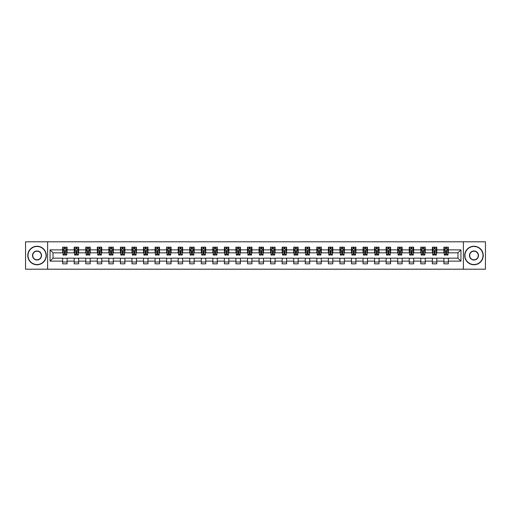 <?xml version="1.0" encoding="UTF-8"?>
<svg xmlns="http://www.w3.org/2000/svg" width="511" height="511" viewBox="0 0 511 511"><rect width="100%" height="100%" fill="white"/><g stroke="black" fill="none" stroke-linecap="round" stroke-linejoin="round"><path stroke-width="0.77" d="M463.381 269.201L485.45 269.201L485.45 241.799L463.381 241.799L463.381 269.201L47.619 269.201L47.619 241.799L25.55 241.799L25.55 269.201L47.619 269.201M463.381 241.799L47.619 241.799M448.345 249.873L448.345 247.171L443.906 247.171L443.906 249.873L436.796 249.873L436.796 247.171L432.351 247.171L432.351 249.873L425.241 249.873L425.241 247.171L420.796 247.171L420.796 249.873L413.686 249.873L413.686 247.171L409.247 247.171L409.247 249.873L402.138 249.873L402.138 247.171L397.692 247.171L397.692 249.873L390.583 249.873L390.583 247.171L386.137 247.171L386.137 249.873L379.028 249.873L379.028 247.171L374.582 247.171L374.582 249.873L367.473 249.873L367.473 247.171L363.034 247.171L363.034 249.873L355.924 249.873L355.924 247.171L351.479 247.171L351.479 249.873L344.369 249.873L344.369 247.171L339.924 247.171L339.924 249.873L332.814 249.873L332.814 247.171L328.375 247.171L328.375 249.873L321.266 249.873L321.266 247.171L316.82 247.171L316.82 249.873L309.711 249.873L309.711 247.171L305.265 247.171L305.265 249.873L298.156 249.873L298.156 247.171L293.716 247.171L293.716 249.873L286.607 249.873L286.607 247.171L282.161 247.171L282.161 249.873L275.052 249.873L275.052 247.171L270.606 247.171L270.606 249.873L263.497 249.873L263.497 247.171L259.058 247.171L259.058 249.873L251.942 249.873L251.942 247.171L247.503 247.171L247.503 249.873L240.394 249.873L240.394 247.171L235.948 247.171L235.948 249.873L228.839 249.873L228.839 247.171L224.393 247.171L224.393 249.873L217.284 249.873L217.284 247.171L212.844 247.171L212.844 249.873L205.735 249.873L205.735 247.171L201.289 247.171L201.289 249.873L194.18 249.873L194.18 247.171L189.734 247.171L189.734 249.873L182.625 249.873L182.625 247.171L178.186 247.171L178.186 249.873L171.076 249.873L171.076 247.171L166.631 247.171L166.631 249.873L159.521 249.873L159.521 247.171L155.076 247.171L155.076 249.873L147.966 249.873L147.966 247.171L143.527 247.171L143.527 249.873L136.418 249.873L136.418 247.171L131.972 247.171L131.972 249.873L124.863 249.873L124.863 247.171L120.417 247.171L120.417 249.873L113.308 249.873L113.308 247.171L108.862 247.171L108.862 249.873L101.753 249.873L101.753 247.171L97.314 247.171L97.314 249.873L90.204 249.873L90.204 247.171L85.759 247.171L85.759 249.873L78.649 249.873L78.649 247.171L74.204 247.171L74.204 249.873L67.094 249.873L67.094 247.171L62.655 247.171L62.655 249.873L50.065 249.873L50.065 261.127L53.023 258.164L62.655 258.164L62.655 263.829L67.094 263.829L67.094 258.164L74.204 258.164L74.204 263.829L78.649 263.829L78.649 258.164L85.759 258.164L85.759 263.829L90.204 263.829L90.204 258.164L97.314 258.164L97.314 263.829L101.753 263.829L101.753 258.164L108.862 258.164L108.862 263.829L113.308 263.829L113.308 258.164L120.417 258.164L120.417 263.829L124.863 263.829L124.863 258.164L131.972 258.164L131.972 263.829L136.418 263.829L136.418 258.164L143.527 258.164L143.527 263.829L147.966 263.829L147.966 258.164L155.076 258.164L155.076 263.829L159.521 263.829L159.521 258.164L166.631 258.164L166.631 263.829L171.076 263.829L171.076 258.164L178.186 258.164L178.186 263.829L182.625 263.829L182.625 258.164L189.734 258.164L189.734 263.829L194.18 263.829L194.18 258.164L201.289 258.164L201.289 263.829L205.735 263.829L205.735 258.164L212.844 258.164L212.844 263.829L217.284 263.829L217.284 258.164L224.393 258.164L224.393 263.829L228.839 263.829L228.839 258.164L235.948 258.164L235.948 263.829L240.394 263.829L240.394 258.164L247.503 258.164L247.503 263.829L251.942 263.829L251.942 258.164L259.058 258.164L259.058 263.829L263.497 263.829L263.497 258.164L270.606 258.164L270.606 263.829L275.052 263.829L275.052 258.164L282.161 258.164L282.161 263.829L286.607 263.829L286.607 258.164L293.716 258.164L293.716 263.829L298.156 263.829L298.156 258.164L305.265 258.164L305.265 263.829L309.711 263.829L309.711 258.164L316.82 258.164L316.82 263.829L321.266 263.829L321.266 258.164L328.375 258.164L328.375 263.829L332.814 263.829L332.814 258.164L339.924 258.164L339.924 263.829L344.369 263.829L344.369 258.164L351.479 258.164L351.479 263.829L355.924 263.829L355.924 258.164L363.034 258.164L363.034 263.829L367.473 263.829L367.473 258.164L374.582 258.164L374.582 263.829L379.028 263.829L379.028 258.164L386.137 258.164L386.137 263.829L390.583 263.829L390.583 258.164L397.692 258.164L397.692 263.829L402.138 263.829L402.138 258.164L409.247 258.164L409.247 263.829L413.686 263.829L413.686 258.164L420.796 258.164L420.796 263.829L425.241 263.829L425.241 258.164L432.351 258.164L432.351 263.829L436.796 263.829L436.796 258.164L443.906 258.164L443.906 263.829L448.345 263.829L448.345 258.164L457.977 258.164L457.977 252.836L448.345 252.836L448.345 249.873L460.935 249.873L460.935 261.127L448.345 261.127M443.906 261.127L436.796 261.127M432.351 261.127L425.241 261.127M420.796 261.127L413.686 261.127M409.247 261.127L402.138 261.127M397.692 261.127L390.583 261.127M386.137 261.127L379.028 261.127M374.582 261.127L367.473 261.127M363.034 261.127L355.924 261.127M351.479 261.127L344.369 261.127M339.924 261.127L332.814 261.127M328.375 261.127L321.266 261.127M316.82 261.127L309.711 261.127M305.265 261.127L298.156 261.127M293.716 261.127L286.607 261.127M282.161 261.127L275.052 261.127M270.606 261.127L263.497 261.127M259.058 261.127L251.942 261.127M247.503 261.127L240.394 261.127M235.948 261.127L228.839 261.127M224.393 261.127L217.284 261.127M212.844 261.127L205.735 261.127M201.289 261.127L194.18 261.127M189.734 261.127L182.625 261.127M178.186 261.127L171.076 261.127M166.631 261.127L159.521 261.127M155.076 261.127L147.966 261.127M143.527 261.127L136.418 261.127M131.972 261.127L124.863 261.127M120.417 261.127L113.308 261.127M108.862 261.127L101.753 261.127M97.314 261.127L90.204 261.127M85.759 261.127L78.649 261.127M74.204 261.127L67.094 261.127M62.655 261.127L50.065 261.127M443.906 249.873L443.906 252.836L436.796 252.836L436.796 249.873M432.351 249.873L432.351 252.836L425.241 252.836L425.241 249.873M420.796 249.873L420.796 252.836L413.686 252.836L413.686 249.873M409.247 249.873L409.247 252.836L402.138 252.836L402.138 249.873M397.692 249.873L397.692 252.836L390.583 252.836L390.583 249.873M386.137 249.873L386.137 252.836L379.028 252.836L379.028 249.873M374.582 249.873L374.582 252.836L367.473 252.836L367.473 249.873M363.034 249.873L363.034 252.836L355.924 252.836L355.924 249.873M351.479 249.873L351.479 252.836L344.369 252.836L344.369 249.873M339.924 249.873L339.924 252.836L332.814 252.836L332.814 249.873M328.375 249.873L328.375 252.836L321.266 252.836L321.266 249.873M316.82 249.873L316.82 252.836L309.711 252.836L309.711 249.873M305.265 249.873L305.265 252.836L298.156 252.836L298.156 249.873M293.716 249.873L293.716 252.836L286.607 252.836L286.607 249.873M282.161 249.873L282.161 252.836L275.052 252.836L275.052 249.873M270.606 249.873L270.606 252.836L263.497 252.836L263.497 249.873M259.058 249.873L259.058 252.836L251.942 252.836L251.942 249.873M247.503 249.873L247.503 252.836L240.394 252.836L240.394 249.873M235.948 249.873L235.948 252.836L228.839 252.836L228.839 249.873M224.393 249.873L224.393 252.836L217.284 252.836L217.284 249.873M212.844 249.873L212.844 252.836L205.735 252.836L205.735 249.873M201.289 249.873L201.289 252.836L194.18 252.836L194.18 249.873M189.734 249.873L189.734 252.836L182.625 252.836L182.625 249.873M178.186 249.873L178.186 252.836L171.076 252.836L171.076 249.873M166.631 249.873L166.631 252.836L159.521 252.836L159.521 249.873M155.076 249.873L155.076 252.836L147.966 252.836L147.966 249.873M143.527 249.873L143.527 252.836L136.418 252.836L136.418 249.873M131.972 249.873L131.972 252.836L124.863 252.836L124.863 249.873M120.417 249.873L120.417 252.836L113.308 252.836L113.308 249.873M108.862 249.873L108.862 252.836L101.753 252.836L101.753 249.873M97.314 249.873L97.314 252.836L90.204 252.836L90.204 249.873M85.759 249.873L85.759 252.836L78.649 252.836L78.649 249.873M74.204 249.873L74.204 252.836L67.094 252.836L67.094 249.873M62.655 249.873L62.655 252.836L53.023 252.836L50.065 249.873M53.023 252.836L53.023 258.164M460.935 261.127L457.977 258.164M457.977 252.836L460.935 249.873M62.655 249.023L63.025 249.023M64.431 249.023L65.319 249.023M66.724 249.023L67.094 249.023M62.655 252.76L63.025 252.76M64.431 252.76L65.319 252.76M66.724 252.76L67.094 252.76M62.655 258.24L67.094 258.24M62.655 261.977L67.094 261.977M74.204 258.24L78.649 258.24M74.204 261.977L78.649 261.977M74.204 249.023L74.574 249.023M75.986 249.023L76.874 249.023M78.279 249.023L78.649 249.023M74.204 252.76L74.574 252.76M75.986 252.76L76.874 252.76M78.279 252.76L78.649 252.76M85.759 258.24L90.204 258.24M85.759 261.977L90.204 261.977M85.759 249.023L86.129 249.023M87.534 249.023L88.422 249.023M89.834 249.023L90.204 249.023M85.759 252.76L86.129 252.76M87.534 252.76L88.422 252.76M89.834 252.76L90.204 252.76M97.314 258.24L101.753 258.24M97.314 261.977L101.753 261.977M97.314 249.023L97.684 249.023M99.089 249.023L99.977 249.023M101.382 249.023L101.753 249.023M97.314 252.76L97.684 252.76M99.089 252.76L99.977 252.76M101.382 252.76L101.753 252.76M108.862 258.24L113.308 258.24M108.862 261.977L113.308 261.977M108.862 249.023L109.233 249.023M110.644 249.023L111.532 249.023M112.937 249.023L113.308 249.023M108.862 252.76L109.233 252.76M110.644 252.76L111.532 252.76M112.937 252.76L113.308 252.76M120.417 258.24L124.863 258.24M120.417 261.977L124.863 261.977M120.417 249.023L120.788 249.023M122.193 249.023L123.087 249.023M124.492 249.023L124.863 249.023M120.417 252.76L120.788 252.76M122.193 252.76L123.087 252.76M124.492 252.76L124.863 252.76M131.972 258.24L136.418 258.24M131.972 261.977L136.418 261.977M131.972 249.023L132.343 249.023M133.748 249.023L134.636 249.023M136.047 249.023L136.418 249.023M131.972 252.76L132.343 252.76M133.748 252.76L134.636 252.76M136.047 252.76L136.418 252.76M143.527 258.24L147.966 258.24M143.527 261.977L147.966 261.977M143.527 249.023L143.898 249.023M145.303 249.023L146.191 249.023M147.596 249.023L147.966 249.023M143.527 252.76L143.898 252.76M145.303 252.76L146.191 252.76M147.596 252.76L147.966 252.76M155.076 258.24L159.521 258.24M155.076 261.977L159.521 261.977M155.076 249.023L155.446 249.023M156.858 249.023L157.746 249.023M159.151 249.023L159.521 249.023M155.076 252.76L155.446 252.76M156.858 252.76L157.746 252.76M159.151 252.76L159.521 252.76M166.631 258.24L171.076 258.24M166.631 261.977L171.076 261.977M166.631 249.023L167.001 249.023M168.406 249.023L169.294 249.023M170.706 249.023L171.076 249.023M166.631 252.76L167.001 252.76M168.406 252.76L169.294 252.76M170.706 252.76L171.076 252.76M178.186 258.24L182.625 258.24M178.186 261.977L182.625 261.977M178.186 249.023L178.556 249.023M179.961 249.023L180.849 249.023M182.255 249.023L182.625 249.023M178.186 252.76L178.556 252.76M179.961 252.76L180.849 252.76M182.255 252.76L182.625 252.76M189.734 258.24L194.18 258.24M189.734 261.977L194.18 261.977M189.734 249.023L190.105 249.023M191.516 249.023L192.404 249.023M193.81 249.023L194.18 249.023M189.734 252.76L190.105 252.76M191.516 252.76L192.404 252.76M193.81 252.76L194.18 252.76M201.289 258.24L205.735 258.24M201.289 261.977L205.735 261.977M201.289 249.023L201.66 249.023M203.065 249.023L203.953 249.023M205.365 249.023L205.735 249.023M201.289 252.76L201.66 252.76M203.065 252.76L203.953 252.76M205.365 252.76L205.735 252.76M212.844 258.24L217.284 258.24M212.844 261.977L217.284 261.977M212.844 249.023L213.215 249.023M214.62 249.023L215.508 249.023M216.913 249.023L217.284 249.023M212.844 252.76L213.215 252.76M214.62 252.76L215.508 252.76M216.913 252.76L217.284 252.76M224.393 258.24L228.839 258.24M224.393 261.977L228.839 261.977M224.393 249.023L224.763 249.023M226.175 249.023L227.063 249.023M228.468 249.023L228.839 249.023M224.393 252.76L224.763 252.76M226.175 252.76L227.063 252.76M228.468 252.76L228.839 252.76M235.948 258.24L240.394 258.24M235.948 261.977L240.394 261.977M235.948 249.023L236.318 249.023M237.724 249.023L238.618 249.023M240.023 249.023L240.394 249.023M235.948 252.76L236.318 252.76M237.724 252.76L238.618 252.76M240.023 252.76L240.394 252.76M247.503 258.24L251.942 258.24M247.503 261.977L251.942 261.977M247.503 249.023L247.873 249.023M249.279 249.023L250.166 249.023M251.578 249.023L251.942 249.023M247.503 252.76L247.873 252.76M249.279 252.76L250.166 252.76M251.578 252.76L251.942 252.76M259.058 258.24L263.497 258.24M259.058 261.977L263.497 261.977M259.058 249.023L259.422 249.023M260.834 249.023L261.721 249.023M263.127 249.023L263.497 249.023M259.058 252.76L259.422 252.76M260.834 252.76L261.721 252.76M263.127 252.76L263.497 252.76M270.606 258.24L275.052 258.24M270.606 261.977L275.052 261.977M270.606 249.023L270.977 249.023M272.382 249.023L273.276 249.023M274.682 249.023L275.052 249.023M270.606 252.76L270.977 252.76M272.382 252.76L273.276 252.76M274.682 252.76L275.052 252.76M282.161 258.24L286.607 258.24M282.161 261.977L286.607 261.977M282.161 249.023L282.532 249.023M283.937 249.023L284.825 249.023M286.237 249.023L286.607 249.023M282.161 252.76L282.532 252.76M283.937 252.76L284.825 252.76M286.237 252.76L286.607 252.76M293.716 258.24L298.156 258.24M293.716 261.977L298.156 261.977M293.716 249.023L294.087 249.023M295.492 249.023L296.38 249.023M297.785 249.023L298.156 249.023M293.716 252.76L294.087 252.76M295.492 252.76L296.38 252.76M297.785 252.76L298.156 252.76M305.265 258.24L309.711 258.24M305.265 261.977L309.711 261.977M305.265 249.023L305.635 249.023M307.047 249.023L307.935 249.023M309.34 249.023L309.711 249.023M305.265 252.76L305.635 252.76M307.047 252.76L307.935 252.76M309.34 252.76L309.711 252.76M316.82 258.24L321.266 258.24M316.82 261.977L321.266 261.977M316.82 249.023L317.19 249.023M318.596 249.023L319.484 249.023M320.895 249.023L321.266 249.023M316.82 252.76L317.19 252.76M318.596 252.76L319.484 252.76M320.895 252.76L321.266 252.76M328.375 258.24L332.814 258.24M328.375 261.977L332.814 261.977M328.375 249.023L328.745 249.023M330.151 249.023L331.039 249.023M332.444 249.023L332.814 249.023M328.375 252.76L328.745 252.76M330.151 252.76L331.039 252.76M332.444 252.76L332.814 252.76M339.924 258.24L344.369 258.24M339.924 261.977L344.369 261.977M339.924 249.023L340.294 249.023M341.706 249.023L342.594 249.023M343.999 249.023L344.369 249.023M339.924 252.76L340.294 252.76M341.706 252.76L342.594 252.76M343.999 252.76L344.369 252.76M351.479 258.24L355.924 258.24M351.479 261.977L355.924 261.977M351.479 249.023L351.849 249.023M353.254 249.023L354.142 249.023M355.554 249.023L355.924 249.023M351.479 252.76L351.849 252.76M353.254 252.76L354.142 252.76M355.554 252.76L355.924 252.76M363.034 258.24L367.473 258.24M363.034 261.977L367.473 261.977M363.034 249.023L363.404 249.023M364.809 249.023L365.697 249.023M367.102 249.023L367.473 249.023M363.034 252.76L363.404 252.76M364.809 252.76L365.697 252.76M367.102 252.76L367.473 252.76M374.582 258.24L379.028 258.24M374.582 261.977L379.028 261.977M374.582 249.023L374.953 249.023M376.364 249.023L377.252 249.023M378.657 249.023L379.028 249.023M374.582 252.76L374.953 252.76M376.364 252.76L377.252 252.76M378.657 252.76L379.028 252.76M386.137 258.24L390.583 258.24M386.137 261.977L390.583 261.977M386.137 249.023L386.508 249.023M387.913 249.023L388.807 249.023M390.212 249.023L390.583 249.023M386.137 252.76L386.508 252.76M387.913 252.76L388.807 252.76M390.212 252.76L390.583 252.76M397.692 258.24L402.138 258.24M397.692 261.977L402.138 261.977M397.692 249.023L398.063 249.023M399.468 249.023L400.356 249.023M401.767 249.023L402.138 249.023M397.692 252.76L398.063 252.76M399.468 252.76L400.356 252.76M401.767 252.76L402.138 252.76M409.247 258.24L413.686 258.24M409.247 261.977L413.686 261.977M409.247 249.023L409.618 249.023M411.023 249.023L411.911 249.023M413.316 249.023L413.686 249.023M409.247 252.76L409.618 252.76M411.023 252.76L411.911 252.76M413.316 252.76L413.686 252.76M420.796 258.24L425.241 258.24M420.796 261.977L425.241 261.977M420.796 249.023L421.166 249.023M422.578 249.023L423.466 249.023M424.871 249.023L425.241 249.023M420.796 252.76L421.166 252.76M422.578 252.76L423.466 252.76M424.871 252.76L425.241 252.76M432.351 258.24L436.796 258.24M432.351 261.977L436.796 261.977M432.351 249.023L432.721 249.023M434.126 249.023L435.014 249.023M436.426 249.023L436.796 249.023M432.351 252.76L432.721 252.76M434.126 252.76L435.014 252.76M436.426 252.76L436.796 252.76M443.906 258.24L448.345 258.24M443.906 261.977L448.345 261.977M443.906 249.023L444.276 249.023M445.681 249.023L446.569 249.023M447.975 249.023L448.345 249.023M443.906 252.76L444.276 252.76M445.681 252.76L446.569 252.76M447.975 252.76L448.345 252.76M65.319 248.129L64.431 248.129M66.724 254.127L65.319 254.127L65.319 255.053L66.724 255.053L66.724 250.537L65.983 249.055L63.766 249.055L63.025 250.537L63.025 255.053L64.431 255.053L64.431 254.127L63.025 254.127M63.025 250.537L63.025 247.171M66.724 250.537L66.724 247.171M64.431 249.055L64.431 247.171M65.319 247.171L65.319 249.055M65.319 254.127L65.319 251.093L64.431 251.093L64.431 254.127M37.028 246.468A9.032 9.032 0 0 0 27.996 255.5A9.032 9.032 0 0 0 37.028 264.532A9.032 9.032 0 0 0 46.067 255.5A9.032 9.032 0 0 0 37.028 246.468M37.028 264.755A9.255 9.255 0 0 1 27.773 255.5A9.255 9.255 0 0 1 37.028 246.245A9.255 9.255 0 0 1 46.284 255.5A9.255 9.255 0 0 1 37.028 264.755M37.028 250.984A4.516 4.516 0 0 1 41.544 255.5A4.516 4.516 0 0 1 37.028 260.016A4.516 4.516 0 0 1 32.512 255.5A4.516 4.516 0 0 1 37.028 250.984M37.028 259.792A4.292 4.292 0 0 0 41.327 255.5A4.292 4.292 0 0 0 37.028 251.208A4.292 4.292 0 0 0 32.736 255.5A4.292 4.292 0 0 0 37.028 259.792M473.972 246.468A9.032 9.032 0 0 0 464.933 255.5A9.032 9.032 0 0 0 473.972 264.532A9.032 9.032 0 0 0 483.004 255.5A9.032 9.032 0 0 0 473.972 246.468M473.972 264.755A9.255 9.255 0 0 1 464.716 255.5A9.255 9.255 0 0 1 473.972 246.245A9.255 9.255 0 0 1 483.227 255.5A9.255 9.255 0 0 1 473.972 264.755M473.972 250.984A4.516 4.516 0 0 1 478.488 255.5A4.516 4.516 0 0 1 473.972 260.016A4.516 4.516 0 0 1 469.456 255.5A4.516 4.516 0 0 1 473.972 250.984M473.972 259.792A4.292 4.292 0 0 0 478.264 255.5A4.292 4.292 0 0 0 473.972 251.208A4.292 4.292 0 0 0 469.673 255.5A4.292 4.292 0 0 0 473.972 259.792M76.874 248.129L75.986 248.129M78.279 254.127L76.874 254.127L76.874 255.053L78.279 255.053L78.279 250.537L77.538 249.055L75.315 249.055L74.574 250.537L74.574 255.053L75.986 255.053L75.986 254.127L74.574 254.127M74.574 250.537L74.574 247.171M78.279 250.537L78.279 247.171M75.986 249.055L75.986 247.171M76.874 247.171L76.874 249.055M76.874 254.127L76.874 251.093L75.986 251.093L75.986 254.127M88.422 248.129L87.534 248.129M89.834 254.127L88.422 254.127L88.422 255.053L89.834 255.053L89.834 250.537L89.093 249.055L86.87 249.055L86.129 250.537L86.129 255.053L87.534 255.053L87.534 254.127L86.129 254.127M86.129 250.537L86.129 247.171M89.834 250.537L89.834 247.171M87.534 249.055L87.534 247.171M88.422 247.171L88.422 249.055M88.422 254.127L88.422 251.093L87.534 251.093L87.534 254.127M99.977 248.129L99.089 248.129M101.382 254.127L99.977 254.127L99.977 255.053L101.382 255.053L101.382 250.537L100.648 249.055L98.425 249.055L97.684 250.537L97.684 255.053L99.089 255.053L99.089 254.127L97.684 254.127M97.684 250.537L97.684 247.171M101.382 250.537L101.382 247.171M99.089 249.055L99.089 247.171M99.977 247.171L99.977 249.055M99.977 254.127L99.977 251.093L99.089 251.093L99.089 254.127M111.532 248.129L110.644 248.129M112.937 254.127L111.532 254.127L111.532 255.053L112.937 255.053L112.937 250.537L112.196 249.055L109.974 249.055L109.233 250.537L109.233 255.053L110.644 255.053L110.644 254.127L109.233 254.127M109.233 250.537L109.233 247.171M112.937 250.537L112.937 247.171M110.644 249.055L110.644 247.171M111.532 247.171L111.532 249.055M111.532 254.127L111.532 251.093L110.644 251.093L110.644 254.127M123.087 248.129L122.193 248.129M124.492 254.127L123.087 254.127L123.087 255.053L124.492 255.053L124.492 250.537L123.751 249.055L121.529 249.055L120.788 250.537L120.788 255.053L122.193 255.053L122.193 254.127L120.788 254.127M120.788 250.537L120.788 247.171M124.492 250.537L124.492 247.171M122.193 249.055L122.193 247.171M123.087 247.171L123.087 249.055M123.087 254.127L123.087 251.093L122.193 251.093L122.193 254.127M134.636 248.129L133.748 248.129M136.047 254.127L134.636 254.127L134.636 255.053L136.047 255.053L136.047 250.537L135.306 249.055L133.084 249.055L132.343 250.537L132.343 255.053L133.748 255.053L133.748 254.127L132.343 254.127M132.343 250.537L132.343 247.171M136.047 250.537L136.047 247.171M133.748 249.055L133.748 247.171M134.636 247.171L134.636 249.055M134.636 254.127L134.636 251.093L133.748 251.093L133.748 254.127M146.191 248.129L145.303 248.129M147.596 254.127L146.191 254.127L146.191 255.053L147.596 255.053L147.596 250.537L146.855 249.055L144.632 249.055L143.898 250.537L143.898 255.053L145.303 255.053L145.303 254.127L143.898 254.127M143.898 250.537L143.898 247.171M147.596 250.537L147.596 247.171M145.303 249.055L145.303 247.171M146.191 247.171L146.191 249.055M146.191 254.127L146.191 251.093L145.303 251.093L145.303 254.127M157.746 248.129L156.858 248.129M159.151 254.127L157.746 254.127L157.746 255.053L159.151 255.053L159.151 250.537L158.41 249.055L156.187 249.055L155.446 250.537L155.446 255.053L156.858 255.053L156.858 254.127L155.446 254.127M155.446 250.537L155.446 247.171M159.151 250.537L159.151 247.171M156.858 249.055L156.858 247.171M157.746 247.171L157.746 249.055M157.746 254.127L157.746 251.093L156.858 251.093L156.858 254.127M169.294 248.129L168.406 248.129M170.706 254.127L169.294 254.127L169.294 255.053L170.706 255.053L170.706 250.537L169.965 249.055L167.742 249.055L167.001 250.537L167.001 255.053L168.406 255.053L168.406 254.127L167.001 254.127M167.001 250.537L167.001 247.171M170.706 250.537L170.706 247.171M168.406 249.055L168.406 247.171M169.294 247.171L169.294 249.055M169.294 254.127L169.294 251.093L168.406 251.093L168.406 254.127M180.849 248.129L179.961 248.129M182.255 254.127L180.849 254.127L180.849 255.053L182.255 255.053L182.255 250.537L181.514 249.055L179.297 249.055L178.556 250.537L178.556 255.053L179.961 255.053L179.961 254.127L178.556 254.127M178.556 250.537L178.556 247.171M182.255 250.537L182.255 247.171M179.961 249.055L179.961 247.171M180.849 247.171L180.849 249.055M180.849 254.127L180.849 251.093L179.961 251.093L179.961 254.127M192.404 248.129L191.516 248.129M193.81 254.127L192.404 254.127L192.404 255.053L193.81 255.053L193.81 250.537L193.069 249.055L190.846 249.055L190.105 250.537L190.105 255.053L191.516 255.053L191.516 254.127L190.105 254.127M190.105 250.537L190.105 247.171M193.81 250.537L193.81 247.171M191.516 249.055L191.516 247.171M192.404 247.171L192.404 249.055M192.404 254.127L192.404 251.093L191.516 251.093L191.516 254.127M203.953 248.129L203.065 248.129M205.365 254.127L203.953 254.127L203.953 255.053L205.365 255.053L205.365 250.537L204.624 249.055L202.401 249.055L201.66 250.537L201.66 255.053L203.065 255.053L203.065 254.127L201.66 254.127M201.66 250.537L201.66 247.171M205.365 250.537L205.365 247.171M203.065 249.055L203.065 247.171M203.953 247.171L203.953 249.055M203.953 254.127L203.953 251.093L203.065 251.093L203.065 254.127M215.508 248.129L214.62 248.129M216.913 254.127L215.508 254.127L215.508 255.053L216.913 255.053L216.913 250.537L216.172 249.055L213.956 249.055L213.215 250.537L213.215 255.053L214.62 255.053L214.62 254.127L213.215 254.127M213.215 250.537L213.215 247.171M216.913 250.537L216.913 247.171M214.62 249.055L214.62 247.171M215.508 247.171L215.508 249.055M215.508 254.127L215.508 251.093L214.62 251.093L214.62 254.127M227.063 248.129L226.175 248.129M228.468 254.127L227.063 254.127L227.063 255.053L228.468 255.053L228.468 250.537L227.727 249.055L225.504 249.055L224.763 250.537L224.763 255.053L226.175 255.053L226.175 254.127L224.763 254.127M224.763 250.537L224.763 247.171M228.468 250.537L228.468 247.171M226.175 249.055L226.175 247.171M227.063 247.171L227.063 249.055M227.063 254.127L227.063 251.093L226.175 251.093L226.175 254.127M238.618 248.129L237.724 248.129M240.023 254.127L238.618 254.127L238.618 255.053L240.023 255.053L240.023 250.537L239.282 249.055L237.059 249.055L236.318 250.537L236.318 255.053L237.724 255.053L237.724 254.127L236.318 254.127M236.318 250.537L236.318 247.171M240.023 250.537L240.023 247.171M237.724 249.055L237.724 247.171M238.618 247.171L238.618 249.055M238.618 254.127L238.618 251.093L237.724 251.093L237.724 254.127M250.166 248.129L249.279 248.129M251.578 254.127L250.166 254.127L250.166 255.053L251.578 255.053L251.578 250.537L250.837 249.055L248.614 249.055L247.873 250.537L247.873 255.053L249.279 255.053L249.279 254.127L247.873 254.127M247.873 250.537L247.873 247.171M251.578 250.537L251.578 247.171M249.279 249.055L249.279 247.171M250.166 247.171L250.166 249.055M250.166 254.127L250.166 251.093L249.279 251.093L249.279 254.127M261.721 248.129L260.834 248.129M263.127 254.127L261.721 254.127L261.721 255.053L263.127 255.053L263.127 250.537L262.386 249.055L260.163 249.055L259.422 250.537L259.422 255.053L260.834 255.053L260.834 254.127L259.422 254.127M259.422 250.537L259.422 247.171M263.127 250.537L263.127 247.171M260.834 249.055L260.834 247.171M261.721 247.171L261.721 249.055M261.721 254.127L261.721 251.093L260.834 251.093L260.834 254.127M273.276 248.129L272.382 248.129M274.682 254.127L273.276 254.127L273.276 255.053L274.682 255.053L274.682 250.537L273.941 249.055L271.718 249.055L270.977 250.537L270.977 255.053L272.382 255.053L272.382 254.127L270.977 254.127M270.977 250.537L270.977 247.171M274.682 250.537L274.682 247.171M272.382 249.055L272.382 247.171M273.276 247.171L273.276 249.055M273.276 254.127L273.276 251.093L272.382 251.093L272.382 254.127M284.825 248.129L283.937 248.129M286.237 254.127L284.825 254.127L284.825 255.053L286.237 255.053L286.237 250.537L285.496 249.055L283.273 249.055L282.532 250.537L282.532 255.053L283.937 255.053L283.937 254.127L282.532 254.127M282.532 250.537L282.532 247.171M286.237 250.537L286.237 247.171M283.937 249.055L283.937 247.171M284.825 247.171L284.825 249.055M284.825 254.127L284.825 251.093L283.937 251.093L283.937 254.127M296.38 248.129L295.492 248.129M297.785 254.127L296.38 254.127L296.38 255.053L297.785 255.053L297.785 250.537L297.044 249.055L294.828 249.055L294.087 250.537L294.087 255.053L295.492 255.053L295.492 254.127L294.087 254.127M294.087 250.537L294.087 247.171M297.785 250.537L297.785 247.171M295.492 249.055L295.492 247.171M296.38 247.171L296.38 249.055M296.38 254.127L296.38 251.093L295.492 251.093L295.492 254.127M307.935 248.129L307.047 248.129M309.34 254.127L307.935 254.127L307.935 255.053L309.34 255.053L309.34 250.537L308.599 249.055L306.376 249.055L305.635 250.537L305.635 255.053L307.047 255.053L307.047 254.127L305.635 254.127M305.635 250.537L305.635 247.171M309.34 250.537L309.34 247.171M307.047 249.055L307.047 247.171M307.935 247.171L307.935 249.055M307.935 254.127L307.935 251.093L307.047 251.093L307.047 254.127M319.484 248.129L318.596 248.129M320.895 254.127L319.484 254.127L319.484 255.053L320.895 255.053L320.895 250.537L320.154 249.055L317.931 249.055L317.19 250.537L317.19 255.053L318.596 255.053L318.596 254.127L317.19 254.127M317.19 250.537L317.19 247.171M320.895 250.537L320.895 247.171M318.596 249.055L318.596 247.171M319.484 247.171L319.484 249.055M319.484 254.127L319.484 251.093L318.596 251.093L318.596 254.127M331.039 248.129L330.151 248.129M332.444 254.127L331.039 254.127L331.039 255.053L332.444 255.053L332.444 250.537L331.703 249.055L329.486 249.055L328.745 250.537L328.745 255.053L330.151 255.053L330.151 254.127L328.745 254.127M328.745 250.537L328.745 247.171M332.444 250.537L332.444 247.171M330.151 249.055L330.151 247.171M331.039 247.171L331.039 249.055M331.039 254.127L331.039 251.093L330.151 251.093L330.151 254.127M342.594 248.129L341.706 248.129M343.999 254.127L342.594 254.127L342.594 255.053L343.999 255.053L343.999 250.537L343.258 249.055L341.035 249.055L340.294 250.537L340.294 255.053L341.706 255.053L341.706 254.127L340.294 254.127M340.294 250.537L340.294 247.171M343.999 250.537L343.999 247.171M341.706 249.055L341.706 247.171M342.594 247.171L342.594 249.055M342.594 254.127L342.594 251.093L341.706 251.093L341.706 254.127M354.142 248.129L353.254 248.129M355.554 254.127L354.142 254.127L354.142 255.053L355.554 255.053L355.554 250.537L354.813 249.055L352.59 249.055L351.849 250.537L351.849 255.053L353.254 255.053L353.254 254.127L351.849 254.127M351.849 250.537L351.849 247.171M355.554 250.537L355.554 247.171M353.254 249.055L353.254 247.171M354.142 247.171L354.142 249.055M354.142 254.127L354.142 251.093L353.254 251.093L353.254 254.127M365.697 248.129L364.809 248.129M367.102 254.127L365.697 254.127L365.697 255.053L367.102 255.053L367.102 250.537L366.368 249.055L364.145 249.055L363.404 250.537L363.404 255.053L364.809 255.053L364.809 254.127L363.404 254.127M363.404 250.537L363.404 247.171M367.102 250.537L367.102 247.171M364.809 249.055L364.809 247.171M365.697 247.171L365.697 249.055M365.697 254.127L365.697 251.093L364.809 251.093L364.809 254.127M377.252 248.129L376.364 248.129M378.657 254.127L377.252 254.127L377.252 255.053L378.657 255.053L378.657 250.537L377.916 249.055L375.694 249.055L374.953 250.537L374.953 255.053L376.364 255.053L376.364 254.127L374.953 254.127M374.953 250.537L374.953 247.171M378.657 250.537L378.657 247.171M376.364 249.055L376.364 247.171M377.252 247.171L377.252 249.055M377.252 254.127L377.252 251.093L376.364 251.093L376.364 254.127M388.807 248.129L387.913 248.129M390.212 254.127L388.807 254.127L388.807 255.053L390.212 255.053L390.212 250.537L389.471 249.055L387.249 249.055L386.508 250.537L386.508 255.053L387.913 255.053L387.913 254.127L386.508 254.127M386.508 250.537L386.508 247.171M390.212 250.537L390.212 247.171M387.913 249.055L387.913 247.171M388.807 247.171L388.807 249.055M388.807 254.127L388.807 251.093L387.913 251.093L387.913 254.127M400.356 248.129L399.468 248.129M401.767 254.127L400.356 254.127L400.356 255.053L401.767 255.053L401.767 250.537L401.026 249.055L398.804 249.055L398.063 250.537L398.063 255.053L399.468 255.053L399.468 254.127L398.063 254.127M398.063 250.537L398.063 247.171M401.767 250.537L401.767 247.171M399.468 249.055L399.468 247.171M400.356 247.171L400.356 249.055M400.356 254.127L400.356 251.093L399.468 251.093L399.468 254.127M411.911 248.129L411.023 248.129M413.316 254.127L411.911 254.127L411.911 255.053L413.316 255.053L413.316 250.537L412.575 249.055L410.352 249.055L409.618 250.537L409.618 255.053L411.023 255.053L411.023 254.127L409.618 254.127M409.618 250.537L409.618 247.171M413.316 250.537L413.316 247.171M411.023 249.055L411.023 247.171M411.911 247.171L411.911 249.055M411.911 254.127L411.911 251.093L411.023 251.093L411.023 254.127M423.466 248.129L422.578 248.129M424.871 254.127L423.466 254.127L423.466 255.053L424.871 255.053L424.871 250.537L424.13 249.055L421.907 249.055L421.166 250.537L421.166 255.053L422.578 255.053L422.578 254.127L421.166 254.127M421.166 250.537L421.166 247.171M424.871 250.537L424.871 247.171M422.578 249.055L422.578 247.171M423.466 247.171L423.466 249.055M423.466 254.127L423.466 251.093L422.578 251.093L422.578 254.127M435.014 248.129L434.126 248.129M436.426 254.127L435.014 254.127L435.014 255.053L436.426 255.053L436.426 250.537L435.685 249.055L433.462 249.055L432.721 250.537L432.721 255.053L434.126 255.053L434.126 254.127L432.721 254.127M432.721 250.537L432.721 247.171M436.426 250.537L436.426 247.171M434.126 249.055L434.126 247.171M435.014 247.171L435.014 249.055M435.014 254.127L435.014 251.093L434.126 251.093L434.126 254.127M446.569 248.129L445.681 248.129M447.975 254.127L446.569 254.127L446.569 255.053L447.975 255.053L447.975 250.537L447.234 249.055L445.017 249.055L444.276 250.537L444.276 255.053L445.681 255.053L445.681 254.127L444.276 254.127M444.276 250.537L444.276 247.171M447.975 250.537L447.975 247.171M445.681 249.055L445.681 247.171M446.569 247.171L446.569 249.055M446.569 254.127L446.569 251.093L445.681 251.093L445.681 254.127M66.705 250.499L63.045 250.499M63.025 249.144L63.722 249.144M66.028 249.144L66.724 249.144M64.431 252.14L63.025 252.14M66.724 252.14L65.319 252.14M65.319 248.602L64.431 248.602M78.26 250.499L74.593 250.499M74.574 249.144L75.27 249.144M77.583 249.144L78.279 249.144M75.986 252.14L74.574 252.14M78.279 252.14L76.874 252.14M76.874 248.602L75.986 248.602M89.815 250.499L86.148 250.499M86.129 249.144L86.825 249.144M89.138 249.144L89.834 249.144M87.534 252.14L86.129 252.14M89.834 252.14L88.422 252.14M88.422 248.602L87.534 248.602M101.37 250.499L97.703 250.499M97.684 249.144L98.38 249.144M100.686 249.144L101.382 249.144M99.089 252.14L97.684 252.14M101.382 252.14L99.977 252.14M99.977 248.602L99.089 248.602M112.918 250.499L109.252 250.499M109.233 249.144L109.929 249.144M112.241 249.144L112.937 249.144M110.644 252.14L109.233 252.14M112.937 252.14L111.532 252.14M111.532 248.602L110.644 248.602M124.473 250.499L120.807 250.499M120.788 249.144L121.484 249.144M123.796 249.144L124.492 249.144M122.193 252.14L120.788 252.14M124.492 252.14L123.087 252.14M123.087 248.602L122.193 248.602M136.028 250.499L132.362 250.499M132.343 249.144L133.039 249.144M135.351 249.144L136.047 249.144M133.748 252.14L132.343 252.14M136.047 252.14L134.636 252.14M134.636 248.602L133.748 248.602M147.577 250.499L143.91 250.499M143.898 249.144L144.594 249.144M146.9 249.144L147.596 249.144M145.303 252.14L143.898 252.14M147.596 252.14L146.191 252.14M146.191 248.602L145.303 248.602M159.132 250.499L155.465 250.499M155.446 249.144L156.142 249.144M158.455 249.144L159.151 249.144M156.858 252.14L155.446 252.14M159.151 252.14L157.746 252.14M157.746 248.602L156.858 248.602M170.687 250.499L167.02 250.499M167.001 249.144L167.697 249.144M170.01 249.144L170.706 249.144M168.406 252.14L167.001 252.14M170.706 252.14L169.294 252.14M169.294 248.602L168.406 248.602M182.235 250.499L178.575 250.499M178.556 249.144L179.252 249.144M181.558 249.144L182.255 249.144M179.961 252.14L178.556 252.14M182.255 252.14L180.849 252.14M180.849 248.602L179.961 248.602M193.79 250.499L190.124 250.499M190.105 249.144L190.801 249.144M193.113 249.144L193.81 249.144M191.516 252.14L190.105 252.14M193.81 252.14L192.404 252.14M192.404 248.602L191.516 248.602M205.345 250.499L201.679 250.499M201.66 249.144L202.356 249.144M204.668 249.144L205.365 249.144M203.065 252.14L201.66 252.14M205.365 252.14L203.953 252.14M203.953 248.602L203.065 248.602M216.9 250.499L213.234 250.499M213.215 249.144L213.911 249.144M216.217 249.144L216.913 249.144M214.62 252.14L213.215 252.14M216.913 252.14L215.508 252.14M215.508 248.602L214.62 248.602M228.449 250.499L224.783 250.499M224.763 249.144L225.46 249.144M227.772 249.144L228.468 249.144M226.175 252.14L224.763 252.14M228.468 252.14L227.063 252.14M227.063 248.602L226.175 248.602M240.004 250.499L236.338 250.499M236.318 249.144L237.015 249.144M239.327 249.144L240.023 249.144M237.724 252.14L236.318 252.14M240.023 252.14L238.618 252.14M238.618 248.602L237.724 248.602M251.559 250.499L247.892 250.499M247.873 249.144L248.57 249.144M250.882 249.144L251.578 249.144M249.279 252.14L247.873 252.14M251.578 252.14L250.166 252.14M250.166 248.602L249.279 248.602M263.108 250.499L259.441 250.499M259.422 249.144L260.118 249.144M262.43 249.144L263.127 249.144M260.834 252.14L259.422 252.14M263.127 252.14L261.721 252.14M261.721 248.602L260.834 248.602M274.663 250.499L270.996 250.499M270.977 249.144L271.673 249.144M273.985 249.144L274.682 249.144M272.382 252.14L270.977 252.14M274.682 252.14L273.276 252.14M273.276 248.602L272.382 248.602M286.217 250.499L282.551 250.499M282.532 249.144L283.228 249.144M285.54 249.144L286.237 249.144M283.937 252.14L282.532 252.14M286.237 252.14L284.825 252.14M284.825 248.602L283.937 248.602M297.766 250.499L294.1 250.499M294.087 249.144L294.783 249.144M297.089 249.144L297.785 249.144M295.492 252.14L294.087 252.14M297.785 252.14L296.38 252.14M296.38 248.602L295.492 248.602M309.321 250.499L305.655 250.499M305.635 249.144L306.332 249.144M308.644 249.144L309.34 249.144M307.047 252.14L305.635 252.14M309.34 252.14L307.935 252.14M307.935 248.602L307.047 248.602M320.876 250.499L317.21 250.499M317.19 249.144L317.887 249.144M320.199 249.144L320.895 249.144M318.596 252.14L317.19 252.14M320.895 252.14L319.484 252.14M319.484 248.602L318.596 248.602M332.425 250.499L328.765 250.499M328.745 249.144L329.442 249.144M331.748 249.144L332.444 249.144M330.151 252.14L328.745 252.14M332.444 252.14L331.039 252.14M331.039 248.602L330.151 248.602M343.98 250.499L340.313 250.499M340.294 249.144L340.99 249.144M343.303 249.144L343.999 249.144M341.706 252.14L340.294 252.14M343.999 252.14L342.594 252.14M342.594 248.602L341.706 248.602M355.535 250.499L351.868 250.499M351.849 249.144L352.545 249.144M354.858 249.144L355.554 249.144M353.254 252.14L351.849 252.14M355.554 252.14L354.142 252.14M354.142 248.602L353.254 248.602M367.09 250.499L363.423 250.499M363.404 249.144L364.1 249.144M366.406 249.144L367.102 249.144M364.809 252.14L363.404 252.14M367.102 252.14L365.697 252.14M365.697 248.602L364.809 248.602M378.638 250.499L374.972 250.499M374.953 249.144L375.649 249.144M377.961 249.144L378.657 249.144M376.364 252.14L374.953 252.14M378.657 252.14L377.252 252.14M377.252 248.602L376.364 248.602M390.193 250.499L386.527 250.499M386.508 249.144L387.204 249.144M389.516 249.144L390.212 249.144M387.913 252.14L386.508 252.14M390.212 252.14L388.807 252.14M388.807 248.602L387.913 248.602M401.748 250.499L398.082 250.499M398.063 249.144L398.759 249.144M401.071 249.144L401.767 249.144M399.468 252.14L398.063 252.14M401.767 252.14L400.356 252.14M400.356 248.602L399.468 248.602M413.297 250.499L409.63 250.499M409.618 249.144L410.314 249.144M412.62 249.144L413.316 249.144M411.023 252.14L409.618 252.14M413.316 252.14L411.911 252.14M411.911 248.602L411.023 248.602M424.852 250.499L421.185 250.499M421.166 249.144L421.862 249.144M424.175 249.144L424.871 249.144M422.578 252.14L421.166 252.14M424.871 252.14L423.466 252.14M423.466 248.602L422.578 248.602M436.407 250.499L432.74 250.499M432.721 249.144L433.417 249.144M435.73 249.144L436.426 249.144M434.126 252.14L432.721 252.14M436.426 252.14L435.014 252.14M435.014 248.602L434.126 248.602M447.955 250.499L444.295 250.499M444.276 249.144L444.972 249.144M447.278 249.144L447.975 249.144M445.681 252.14L444.276 252.14M447.975 252.14L446.569 252.14M446.569 248.602L445.681 248.602"/></g></svg>
